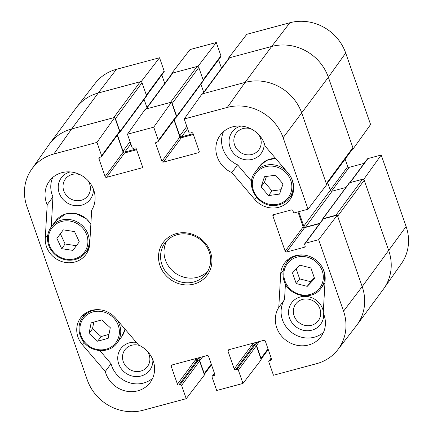 <?xml version="1.0" encoding="UTF-8"?>
<svg xmlns="http://www.w3.org/2000/svg" width="433" height="433" viewBox="0 0 433 433"><rect width="100%" height="100%" fill="white"/><g stroke="black" fill="none" stroke-linecap="round" stroke-linejoin="round"><path stroke-width="0.65" d="M258.669 134.549A14.04 13.006 36.5 0 1 260.444 138.03A14.04 13.006 36.5 0 1 249.44 154.852A14.04 13.006 36.5 0 1 233.858 139.805A14.04 13.006 36.5 0 1 250.891 128.807M147.339 351.244A14.04 13.006 36.5 0 1 149.114 354.724A14.04 13.006 36.5 0 1 138.111 371.541A14.04 13.006 36.5 0 1 122.528 356.494A14.04 13.006 36.5 0 1 139.561 345.496M87.845 180.409A14.04 13.006 36.5 0 1 89.626 183.89A14.04 13.006 36.5 0 1 78.617 200.706A14.04 13.006 36.5 0 1 63.039 185.66A14.04 13.006 36.5 0 1 80.073 174.661M319.938 308.864A14.04 13.006 36.5 0 1 304.453 325.264A14.04 13.006 36.5 0 1 296.654 302.878A14.04 13.006 36.5 0 1 319.938 308.864M290.034 197.123A22.841 21.163 -143.5 0 0 292.199 195.581M223.52 131.643A25.699 23.81 -143.5 0 0 237.593 164.849L251.584 181.227M241.002 126.068A18.034 16.708 -143.5 0 0 229.522 145.434A18.034 16.708 -143.5 0 0 249.051 159.864A18.034 16.708 -143.5 0 0 264.19 143.204M285.428 283.907L284.53 299.631A25.699 23.81 -143.5 0 0 290.608 331.613A25.699 23.81 -143.5 0 0 323.483 332.387M287.918 259.562A22.841 21.163 -143.5 0 0 287.074 262.084M323.337 311.3A18.034 16.708 -143.5 0 0 322.72 309.086A18.034 16.708 -143.5 0 0 293.991 300.275A18.034 16.708 -143.5 0 0 299.56 328.983A18.034 16.708 -143.5 0 0 323.684 314.039M99.839 350.611L111.032 363.715A25.699 23.81 -143.5 0 0 152.665 378.242M83.986 314.304A22.841 21.163 -143.5 0 0 83.141 316.832M136.298 342.357A18.034 16.708 -143.5 0 0 117.727 357.75A18.034 16.708 -143.5 0 0 135.486 376.558A18.034 16.708 -143.5 0 0 152.86 359.893M52.702 177.498A25.699 23.81 -143.5 0 0 52.945 196.907L51.224 227.006M86.102 251.871A22.841 21.163 -143.5 0 0 88.267 250.328M70.178 171.923A18.034 16.708 -143.5 0 0 58.699 191.289A18.034 16.708 -143.5 0 0 78.227 205.718A18.034 16.708 -143.5 0 0 93.371 189.059M195.072 358.784L195.445 359.85A1.142 1.055 -143.5 0 0 196.863 360.619L198.173 360.267A1.142 1.055 36.5 0 1 199.591 361.035L204.446 374.962L186.217 398.679L143.117 410.251A44.978 41.676 36.5 0 1 87.298 379.957L26.889 206.492A44.978 41.676 36.5 0 1 31.593 169.373A44.978 41.676 36.5 0 1 53.871 153.975L96.97 142.403L114.75 117.397L71.651 128.964A45.682 42.326 -143.5 0 0 49.021 144.606L31.593 169.373M304.821 243.617L322.823 219.255A1.142 1.055 36.5 0 1 323.375 218.881L337.302 215.141L318.656 239.682L305.373 243.243A1.142 1.055 -143.5 0 0 304.686 244.58L305.146 245.89A1.142 1.055 36.5 0 1 304.459 247.227L286.586 252.022A1.142 1.055 36.5 0 1 285.174 251.254L272.909 216.035A1.142 1.055 36.5 0 1 273.591 214.703L291.463 209.902A1.142 1.055 36.5 0 1 292.881 210.676L293.336 211.986A1.142 1.055 -143.5 0 0 294.754 212.755L308.036 209.193L326.688 184.658L301.79 113.17A45.682 42.326 -143.5 0 0 245.1 82.405L202 93.972L184.22 118.983L188.848 132.265A1.142 1.055 -143.5 0 0 190.266 133.034L191.581 132.682A1.142 1.055 36.5 0 1 192.999 133.451L199.218 151.323A1.142 1.055 36.5 0 1 198.536 152.654L163.322 162.11A1.142 1.055 36.5 0 1 161.904 161.341L155.68 143.469A1.142 1.055 36.5 0 1 156.362 142.132L157.677 141.78A1.142 1.055 -143.5 0 0 158.364 140.449L153.737 127.167L171.517 102.156L145.234 109.213L127.459 134.219L153.737 127.167M297.953 211.899L303.176 226.892A1.142 1.055 -143.5 0 0 304.594 227.661L319.586 223.639M318.656 239.682L343.548 311.17A44.978 41.676 36.5 0 1 337.778 349.729L356.337 325.795A45.682 42.326 -143.5 0 0 362.199 286.63L337.302 215.141M251.838 343.548L252.212 344.608A1.142 1.055 -143.5 0 0 253.624 345.377L254.94 345.025A1.142 1.055 36.5 0 1 256.358 345.794L261.207 359.726L242.983 383.438L216.7 390.496L212.078 377.213A1.142 1.055 -143.5 0 1 212.76 375.876L214.075 375.525A1.142 1.055 36.5 0 0 214.763 374.193L208.538 356.321A1.142 1.055 36.5 0 0 207.12 355.553L171.901 365.003A1.142 1.055 36.5 0 0 171.219 366.34L177.443 384.212A1.142 1.055 36.5 0 0 178.861 384.98L180.171 384.628A1.142 1.055 -143.5 0 1 181.589 385.397L186.217 398.679M114.75 117.397L119.6 131.323A1.142 1.055 36.5 0 1 119.465 132.287L101.463 156.649A1.142 1.055 -143.5 0 0 101.598 155.685L96.97 142.403M117.246 135.291L123.14 152.216A1.142 1.055 -143.5 0 0 124.558 152.984L136.601 149.753M171.517 102.156L176.366 116.087A1.142 1.055 36.5 0 1 176.231 117.045L158.229 141.407M174.012 120.055L179.906 136.98A1.142 1.055 -143.5 0 0 181.324 137.748L193.367 134.517M105.289 371.487L82.34 344.636A22.841 21.163 36.5 0 1 80.625 317.833A22.841 21.163 36.5 0 1 115.649 318.185L138.592 345.041A25.699 23.81 36.5 0 1 150.219 382.447A25.699 23.81 36.5 0 1 125.186 390.918A25.699 23.81 36.5 0 1 105.289 371.487L111.032 363.715M278.782 307.403L280.698 273.878A22.841 21.163 36.5 0 1 284.557 263.091A22.841 21.163 36.5 0 1 310.098 256.617A22.841 21.163 36.5 0 1 325.156 279.453L323.24 312.978A25.699 23.81 36.5 0 1 321.042 336.593A25.699 23.81 36.5 0 1 286.949 340.982A25.699 23.81 36.5 0 1 278.782 307.403L284.53 299.631M231.844 172.621A25.699 23.81 36.5 0 1 220.218 135.215A25.699 23.81 36.5 0 1 245.251 126.745A25.699 23.81 36.5 0 1 265.153 146.17L288.097 173.027A22.841 21.163 36.5 0 1 289.812 199.824A22.841 21.163 36.5 0 1 254.793 199.478L231.844 172.621L237.593 164.849M47.197 204.679A25.699 23.81 36.5 0 1 49.4 181.07A25.699 23.81 36.5 0 1 83.493 176.68A25.699 23.81 36.5 0 1 91.655 210.254L89.739 243.784A22.841 21.163 36.5 0 1 85.88 254.572A22.841 21.163 36.5 0 1 60.339 261.039A22.841 21.163 36.5 0 1 45.281 238.21L47.197 204.679L52.945 196.907M209.253 251.963A25.699 23.81 36.5 0 1 206.27 273.586A25.699 23.81 36.5 0 1 171.452 277.461A25.699 23.81 36.5 0 1 164.935 243.043A25.699 23.81 36.5 0 1 188.912 234.334A25.699 23.81 36.5 0 1 209.253 251.963M210.449 252.06A27.409 25.395 -143.5 0 0 164.995 240.364A27.409 25.395 -143.5 0 0 180.215 284.07A27.409 25.395 -143.5 0 0 210.449 252.06M166.813 240.824A25.699 23.81 -143.5 0 0 174.9 272.795A25.699 23.81 -143.5 0 0 207.84 271.139M127.459 134.219L132.081 147.501A1.142 1.055 -143.5 0 0 133.499 148.27L134.815 147.918A1.142 1.055 36.5 0 1 136.233 148.687L142.457 166.559A1.142 1.055 36.5 0 1 141.77 167.896L106.556 177.346A1.142 1.055 36.5 0 1 105.138 176.577L98.913 158.705A1.142 1.055 36.5 0 1 99.601 157.374L100.911 157.022A1.142 1.055 -143.5 0 0 101.463 156.649M242.983 383.438L238.356 370.155A1.142 1.055 -143.5 0 0 236.938 369.387L235.622 369.739A1.142 1.055 36.5 0 1 234.21 368.97L227.985 351.098A1.142 1.055 36.5 0 1 228.667 349.767L263.886 340.311A1.142 1.055 36.5 0 1 265.299 341.08L271.523 358.952A1.142 1.055 36.5 0 1 270.841 360.288L269.526 360.64A1.142 1.055 -143.5 0 0 268.839 361.972L273.467 375.254L316.566 363.688A44.978 41.676 36.5 0 0 337.778 349.729M184.22 118.983L227.32 107.411A44.978 41.676 36.5 0 1 283.144 137.705L308.036 209.193M74.536 231.574L79.288 241.831L72.923 250.393L61.67 248.677L56.918 238.426L63.283 229.858L74.536 231.574M60.371 233.777L65.118 244.012L76.37 245.727L79.282 241.814M61.67 248.677L65.118 244.012M72.923 250.393L76.37 245.727M93.809 322.114L92.494 328.799L101.078 336.565L108.97 334.373M89.046 333.464L91.136 322.856L101.706 319.922L110.291 327.689L108.201 338.297L97.631 341.231L89.046 333.464L92.494 328.799M97.631 341.231L101.078 336.565M307.246 286.359L296.21 283.555L292.497 272.893L299.858 265.153L310.894 267.957L314.607 278.619L307.246 286.359L310.688 281.694L314.342 277.856M296.21 268.99L299.658 278.89L310.688 281.694M296.21 283.555L299.658 278.89M275.545 175.208L283.02 183.911L279.577 194.087L268.53 195.575L261.056 186.877L264.498 176.702L275.545 175.208M266.457 176.437L264.503 182.212L271.978 190.91L281.066 189.686M261.056 186.877L264.503 182.212M268.53 195.575L271.978 190.91M364.223 180.258L337.67 216.197L362.199 286.63A45.682 42.326 -143.5 0 1 356.889 325.069L383.443 289.13A45.682 42.326 -143.5 0 0 388.753 250.696A45.682 42.326 36.5 0 1 383.979 288.394L401.407 263.627A44.978 41.676 -143.5 0 0 406.111 226.508L381.213 155.019L363.861 179.208L388.753 250.696L364.223 180.258A1.429 1.321 -143.5 0 0 362.453 179.294L335.9 215.233A1.429 1.321 36.5 0 1 336.777 215.288M363.861 179.208L363.336 179.349M326.552 184.269L352.711 148.871L353.241 148.719L370.599 124.531L345.702 53.043A44.978 41.676 -143.5 0 0 289.883 22.749L246.783 34.321L228.554 58.038L271.653 46.466A45.682 42.326 36.5 0 1 328.349 77.231L353.241 148.719M228.554 58.038L228.716 58.493M198.254 66.747L198.07 66.222L216.3 42.504L190.017 49.562L171.793 73.274L198.07 66.222M171.793 73.274L171.95 73.729M141.488 81.983L141.304 81.458L159.533 57.746L116.434 69.312A44.978 41.676 -143.5 0 0 95.222 83.271L76.663 107.205A45.682 42.326 36.5 0 1 98.204 93.03L141.304 81.458M159.533 57.746L164.161 71.028A1.142 1.055 36.5 0 1 164.026 71.986L146.533 95.661M161.807 74.996L164.756 83.466M216.3 42.504L220.922 55.787A1.142 1.055 36.5 0 1 220.792 56.75L203.299 80.419M218.568 59.754L221.523 68.23M345.133 159.122L347.731 166.591A1.142 1.055 -143.5 0 0 349.15 167.36L364.142 163.338M349.848 182.677L367.379 158.954A1.142 1.055 36.5 0 1 367.931 158.586L381.213 155.019M211.25 364.11L204.252 373.582A1.429 1.321 36.5 0 1 204.262 374.437M204.252 373.582L199.765 360.7A0.855 0.796 -143.5 0 0 198.704 360.126L196.863 360.619A0.855 0.796 36.5 0 1 195.797 360.04L195.337 358.713M268.011 348.868L261.012 358.34A1.429 1.321 36.5 0 1 261.029 359.201M261.012 358.34L256.531 345.464A0.855 0.796 -143.5 0 0 255.465 344.885L253.624 345.377A0.855 0.796 36.5 0 1 252.563 344.803L252.103 343.477M335.9 215.233L323.018 218.692A0.855 0.796 -143.5 0 0 322.504 219.688M319.852 223.276L305.552 227.114A1.429 1.321 36.5 0 1 303.782 226.156L298.743 211.688M352.711 148.871A1.429 1.321 -143.5 0 0 352.879 147.669L326.32 183.603A1.429 1.321 36.5 0 1 326.152 184.804M326.32 183.603L301.79 113.17A45.682 42.326 -143.5 0 0 245.1 82.405L203.05 93.69L229.609 57.751A1.429 1.321 -143.5 0 0 228.916 58.222L202.617 93.809M202.363 94.156A1.429 1.321 36.5 0 1 203.05 93.69M193.091 133.727L181.573 136.817A1.429 1.321 36.5 0 1 179.803 135.859L174.207 119.789M176.025 117.327L176.204 117.278A0.855 0.796 -143.5 0 0 176.718 116.277L172.237 103.4L198.79 67.461A1.429 1.321 -143.5 0 0 197.02 66.503L172.843 72.993A1.429 1.321 -143.5 0 0 172.15 73.458L145.856 109.046M171.695 102.681A1.429 1.321 36.5 0 1 172.237 103.4M197.02 66.503L170.461 102.437L146.284 108.932L172.843 72.993M145.596 109.397A1.429 1.321 36.5 0 1 146.284 108.932M136.325 148.963L124.807 152.059A1.429 1.321 36.5 0 1 123.037 151.095L117.44 135.026M119.259 132.568L119.443 132.52A0.855 0.796 -143.5 0 0 119.952 131.518L115.47 118.637L142.024 82.703A1.429 1.321 -143.5 0 0 140.254 81.74L98.204 93.03A45.682 42.326 -143.5 0 0 76.111 107.931L49.557 143.87A45.682 42.326 -143.5 0 1 71.651 128.964L53.871 153.975M114.934 117.922A1.429 1.321 36.5 0 1 115.47 118.637M140.254 81.74L113.7 117.679L71.651 128.964L98.204 93.03L116.434 69.312M352.879 147.669L328.349 77.231A45.682 42.326 -143.5 0 0 271.653 46.466L229.609 57.751M198.79 67.461L203.277 80.343A0.855 0.796 36.5 0 1 203.174 81.063L176.621 117.002M142.024 82.703L146.511 95.579A0.855 0.796 36.5 0 1 146.414 96.299L119.854 132.238M327.716 182.694L330.336 190.217A1.429 1.321 -143.5 0 0 332.106 191.18L345.875 187.484M322.607 218.968L349.16 183.035A0.855 0.796 36.5 0 1 349.577 182.753L362.453 179.294M144.113 99.417L146.949 107.563M200.874 84.175L203.716 92.326M82.34 344.636L83.997 342.389M280.698 273.878L283.263 270.414M254.793 199.478L256.45 197.231M45.281 238.21L47.841 234.746M199.283 151.647L198.536 152.654M181.324 137.748L163.322 162.11M179.906 136.98L161.904 161.341M156.741 142.035L155.68 143.469M176.366 116.087L158.364 140.449M229.041 349.664L227.985 351.098M271.588 359.276L270.841 360.288M271.285 358.259L269.526 360.64M256.358 345.794L238.356 370.155M254.94 345.025L236.938 369.387M255.757 342.492L235.622 369.739M252.212 344.608L234.21 368.97M142.517 166.884L141.77 167.896M124.558 152.984L106.556 177.346M123.14 152.216L105.138 176.577M99.974 157.271L98.913 158.705M119.6 131.323L101.598 155.685M172.28 364.905L171.219 366.34M214.822 374.518L214.075 375.525M214.519 373.5L212.76 375.876M199.591 361.035L181.589 385.397M198.173 360.267L180.171 384.628M198.996 357.734L178.861 384.98M195.445 359.85L177.443 384.212M303.176 226.892L285.174 251.254M304.594 227.661L286.586 252.022M273.965 214.6L272.909 216.035M323.375 218.881L305.373 243.243M305.205 246.215L304.459 247.227M345.702 53.043L328.349 77.231L283.144 137.705M406.111 226.508L362.199 286.63L343.548 311.17M289.883 22.749L271.653 46.466L245.1 82.405L227.32 107.411M66.514 259.221A20.27 18.781 36.5 0 1 51.911 227.996A20.27 18.781 36.5 0 1 86.021 233.187A20.27 18.781 36.5 0 1 66.514 259.221M66.677 259.952A21.412 19.842 -143.5 0 0 85.626 252.515A21.412 19.842 -143.5 0 0 80.197 223.834A21.412 19.842 -143.5 0 0 51.181 227.06C48.74 230.416 47.516 234.221 47.506 238.475C47.533 241.933 48.399 245.246 50.093 248.401C53.811 254.826 59.31 258.696 66.595 260.006C74.552 260.953 80.895 258.452 85.626 252.515L89.106 247.8M51.181 227.06L55.781 220.841A21.412 19.842 36.5 0 1 90.854 224.294M112.472 316.815A20.27 18.781 36.5 0 1 106.22 349.182A20.27 18.781 36.5 0 1 80.208 325.643A20.27 18.781 36.5 0 1 112.472 316.815M101.695 310.05A21.412 19.842 -143.5 0 0 82.665 317.476C75.645 326.368 79.147 341.264 89.707 347.342C100.829 353.902 112.894 349.61 117.11 342.925A21.412 19.842 -143.5 0 0 117.013 319.787M125.007 329.14A21.412 19.842 36.5 0 1 121.705 336.706L125.023 329.156M284.909 280.806A20.27 18.781 36.5 0 1 307.268 257.137A20.27 18.781 36.5 0 1 318.526 289.455A20.27 18.781 36.5 0 1 284.909 280.806M305.628 255.302A21.412 19.842 -143.5 0 0 286.603 262.728C282.792 268.173 281.953 274.208 284.086 280.838C287.961 295.799 312.063 301.747 321.042 288.178A21.412 19.842 -143.5 0 0 322.553 267.81M276.173 204.533A20.27 18.781 36.5 0 1 253.3 178.077A20.27 18.781 36.5 0 1 286.781 173.557A20.27 18.781 36.5 0 1 276.173 204.533M276.655 205.264A21.412 19.842 -143.5 0 0 289.558 197.767A21.412 19.842 -143.5 0 0 291.068 177.4M286.218 170.835A21.412 19.842 -143.5 0 0 255.118 172.318C244.044 185.584 259.048 208.668 276.579 205.318C282.018 204.506 286.343 201.989 289.558 197.767L293.044 193.053M255.118 172.318L259.713 166.099A21.412 19.842 36.5 0 1 275.61 158.413M203.115 79.883L220.922 55.787M146.354 95.125L164.161 71.028M330.314 190.163L347.731 166.591M331.532 191.207L349.15 167.36M350.194 182.585L367.931 158.586M203.277 80.343L176.718 116.277M146.511 95.579L119.952 131.518M197.134 358.232L195.797 360.04M200.836 357.236L198.704 360.126M202.693 356.738L199.765 360.7M253.9 342.99L252.563 344.803M257.597 342L255.465 344.885M259.459 341.502L256.531 345.464M330.336 190.217L303.782 226.156M332.106 191.18L305.552 227.114M349.577 182.753L323.018 218.692M130.831 143.908L124.807 152.059M130.035 141.623L123.037 151.095M187.597 128.666L181.573 136.817M186.802 126.387L179.803 135.859M271.193 358.004L268.974 361.014M214.432 373.246L212.208 376.25M55.781 220.841L65.605 213.978L75.856 213.539L86.4 218.8L90.86 224.17M117.11 342.925L121.705 336.706M82.665 317.476L86.151 312.761M321.042 288.178L324.961 282.879M286.603 262.728L290.083 258.014M259.713 166.099L266.604 160.383L275.567 158.359M211.477 364.77L204.284 374.507M268.244 349.534L261.05 359.271"/></g></svg>
